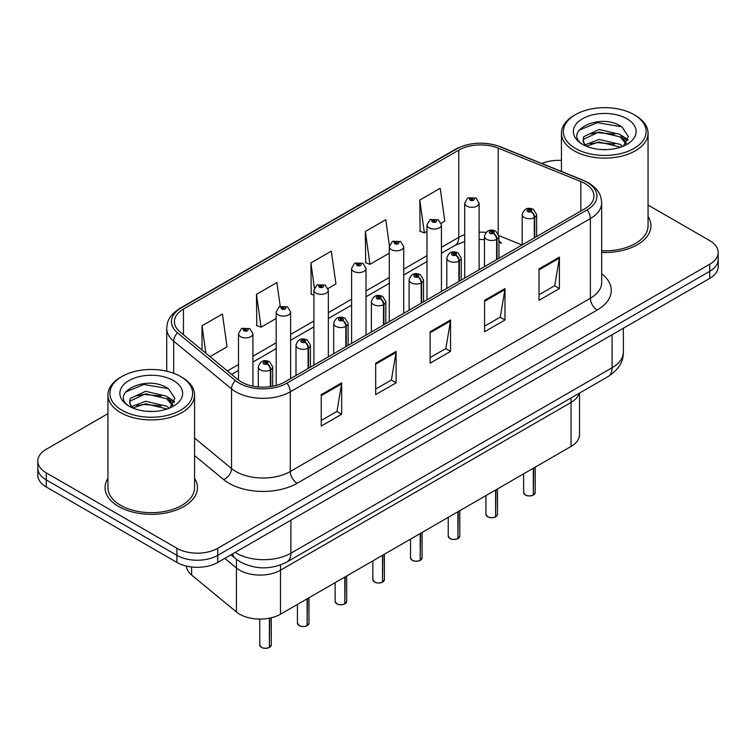<?xml version="1.0" encoding="UTF-8"?>
<svg xmlns="http://www.w3.org/2000/svg" width="756" height="756" viewBox="0 0 756 756"><rect width="100%" height="100%" fill="white"/><g stroke="black" fill="none" stroke-linecap="round" stroke-linejoin="round"><path stroke-width="1.13" d="M571.045 397.958L571.045 402.447A28.87 16.67 180 0 0 579.143 393.281A28.87 16.67 180 0 1 571.045 402.447L280.495 570.194A28.87 16.67 180 0 1 236.43 567.973L224.778 558.363L236.43 567.973L236.43 611.973L191.589 575.004A28.87 16.67 180 0 1 186.392 566.064M579.502 393.073L579.502 434.662A28.87 16.67 180 0 1 571.045 446.456L280.495 614.203A28.87 16.67 180 0 1 236.43 611.973M571.045 446.456L571.045 402.447L280.495 570.194A28.87 16.67 180 0 1 236.43 567.973L236.43 559.308M498.932 240.03A17.322 8.108 -68 0 0 501.663 243.224L501.209 243.045M107.947 478.378A46.192 26.668 0 0 0 105.065 487.658A46.192 26.668 0 0 0 118.597 506.511A46.192 26.668 0 0 0 168.938 512.294A46.192 26.668 0 0 0 197.448 487.658A46.192 26.668 0 0 0 194.566 478.378A46.192 26.668 0 0 1 197.448 487.658A46.192 26.668 0 0 1 168.938 512.294A46.192 26.668 0 0 1 118.597 506.511A46.192 26.668 0 0 1 105.065 487.658A46.192 26.668 0 0 1 107.947 478.378M584.936 183.528A30.798 17.775 180 0 1 593.961 196.097A30.798 17.775 180 0 1 584.936 208.665L284.842 381.931A30.798 17.775 180 0 1 237.838 379.559L179.994 331.865A30.798 17.775 180 0 1 174.419 321.659A30.798 17.775 180 0 1 183.443 309.091L458.779 150.132A30.798 17.775 180 0 1 498.213 148.138L580.825 181.534A30.798 17.775 180 0 1 584.936 183.528M587.053 182.309A33.784 19.505 0 0 0 582.545 180.117L499.933 146.721A33.784 19.505 0 0 0 456.662 148.913L181.336 307.872A33.784 19.505 0 0 0 177.547 332.848L235.39 380.542A33.784 19.505 0 0 0 286.949 383.15L587.053 209.884A33.784 19.505 0 0 0 587.053 182.309M107.947 413.655L46.258 449.272A28.87 16.67 0 0 0 37.8 461.056L37.8 475.203A28.87 16.67 0 0 0 46.258 486.987L176.913 562.426L176.913 555.348A28.87 16.67 0 0 0 217.747 555.348L709.742 271.3A28.87 16.67 0 0 0 718.2 259.506A28.87 16.67 0 0 1 709.742 271.3L217.747 555.348A28.87 16.67 0 0 1 176.913 555.348L46.258 479.918L176.913 555.348L176.913 548.28A28.87 16.67 0 0 0 217.747 548.28L709.742 264.222A28.87 16.67 0 0 0 718.2 252.438A28.87 16.67 0 0 0 709.742 240.654L648.053 205.037M37.8 468.134A28.87 16.67 0 0 0 46.258 479.918A28.87 16.67 0 0 1 37.8 468.134M321.243 394.623L321.243 426.053L341.665 414.269L341.665 382.838L321.243 394.623M321.243 420.478L336.968 411.396L341.58 383.878A7.702 4.441 -120 0 0 341.665 382.838M336.836 411.481L341.665 414.269M375.685 363.192L375.685 394.623L396.097 382.838L396.097 351.408L375.685 363.192M375.685 389.047L391.41 379.966L396.021 352.447A7.702 4.441 -120 0 0 396.097 351.408M391.268 380.051L396.097 382.838M539.009 268.9L539.009 300.33L559.421 288.546L559.421 257.116L539.009 268.9M539.009 294.755L554.734 285.673L559.336 258.155A7.702 4.441 -120 0 0 559.421 257.116M554.592 285.759L559.421 288.546M484.568 300.33L484.568 331.761L504.98 319.977L504.98 288.546L484.568 300.33M484.568 326.186L500.292 317.104L504.895 289.586A7.702 4.441 -120 0 0 504.98 288.546M500.151 317.189L504.98 319.977M430.126 331.761L430.126 363.192L450.538 351.408L450.538 319.977L430.126 331.761M430.126 357.616L445.851 348.535L450.463 321.016A7.702 4.441 -120 0 0 450.538 319.977M445.709 348.62L450.538 351.408M601.663 252.447A46.192 26.668 0 0 0 650.935 225.836A46.192 26.668 0 0 0 648.053 216.556A46.192 26.668 0 0 1 650.935 225.836A46.192 26.668 0 0 1 601.663 252.447M561.434 160.414A28.87 16.67 0 0 0 541.787 163.485M37.8 461.056A28.87 16.67 0 0 0 46.258 472.85L176.913 548.28M210.055 356.652L227.046 346.843L222.434 314.005L202.022 325.789L202.022 350.028M389.387 245.605L385.758 219.712L365.346 231.497L365.668 262.738M441.173 223.218L444.802 221.121L440.2 188.282L419.778 200.066L420.109 231.308M280.221 306.36L276.876 282.574L256.464 294.358L256.794 325.6M328.076 288.518L335.929 283.982L331.317 251.143L310.905 262.927L311.236 294.169M313.891 295.161L310.905 294.046M310.905 262.927L314.401 287.856M365.346 231.497L369.949 264.335L389.293 253.175M369.949 264.335L365.346 262.615M419.778 200.066L424.39 232.905L426.989 231.402M424.39 232.905L419.778 231.185M256.464 294.358L261.075 327.197L276.195 318.465M261.075 327.197L256.464 325.477M202.022 325.789L205.868 353.194M176.913 562.426A28.87 16.67 0 0 0 217.747 562.426L709.742 278.369A28.87 16.67 0 0 0 718.2 266.584L718.2 252.438M533.273 495.114C529.843 496.219 527.206 496.191 525.373 495.019L523.634 492.572A5.774 3.336 0 0 0 525.325 494.925A5.774 3.336 0 0 0 533.311 495.029L533.178 495.104A5.585 3.222 180 0 1 525.467 495.01M533.311 494.793L533.67 468.03M534.728 237.658L534.728 217.378A4.81 2.901 -122.2 0 0 531.184 211.576A2.41 1.389 0 0 0 531.109 209.648A2.41 1.389 0 0 0 527.707 209.648A2.41 1.389 0 0 0 527.707 211.614A2.41 1.389 0 0 0 531.033 211.661L530.06 211.047A0.964 0.558 180 0 1 529.039 210.121A0.964 0.558 180 0 1 530.117 211.009L531.184 211.576M531.033 211.661A4.81 2.655 62.1 0 1 534.284 217.633A7.22 4.167 180 0 1 524.305 217.511A7.22 4.167 180 0 1 522.198 214.562C524.04 208.637 527.811 206.927 533.519 209.412L536.628 214.562A7.22 4.167 180 0 1 534.728 217.378M534.284 237.913L534.284 217.633M533.311 495.029L533.311 468.238M479.124 269.76L479.124 203.128A7.22 4.167 180 0 1 474.673 206.983A7.22 4.167 180 0 1 466.802 206.076A7.22 4.167 180 0 1 464.694 203.128L467.567 198.119A4.81 2.901 57.8 0 1 470.137 198.261A2.41 1.389 0 0 0 470.204 200.179A2.41 1.389 0 0 0 473.606 200.179A2.41 1.389 0 0 0 473.606 198.214A2.41 1.389 0 0 0 470.279 198.176L471.262 198.79A0.964 0.558 180 0 1 472.273 199.716A0.964 0.558 180 0 1 471.196 198.828L470.137 198.261M471.262 199.612L471.262 198.79M470.279 198.176A4.81 2.655 -117.9 0 0 468.03 197.855A4.81 2.655 -117.9 0 0 467.822 197.987M471.196 199.575L471.196 198.828M495.577 516.887C492.147 517.983 489.51 517.954 487.667 516.783L485.938 514.335A5.774 3.336 0 0 0 487.629 516.698A5.774 3.336 0 0 0 495.615 516.792L495.482 516.868A5.585 3.222 180 0 1 487.762 516.773M495.615 516.556L495.964 489.793M497.032 259.421L497.032 239.142A4.81 2.901 -122.2 0 0 493.488 233.339A2.41 1.389 0 0 0 493.413 231.421A2.41 1.389 0 0 0 490.011 231.421A2.41 1.389 0 0 0 490.011 233.377A2.41 1.389 0 0 0 493.337 233.424L492.364 232.81A0.964 0.558 180 0 1 491.343 231.884A0.964 0.558 180 0 1 492.421 232.772L493.488 233.339M493.337 233.424A4.81 2.655 62.1 0 1 496.588 239.397A7.22 4.167 180 0 1 486.609 239.274A7.22 4.167 180 0 1 484.492 236.326C486.335 230.41 490.115 228.69 495.823 231.175L498.932 236.326A7.22 4.167 180 0 1 497.032 239.142M496.588 259.677L496.588 239.397M495.615 516.792L495.615 490.001M457.871 538.65C454.441 539.756 451.814 539.718 449.971 538.546L448.242 536.098A5.774 3.336 0 0 0 449.933 538.461A5.774 3.336 0 0 0 457.909 538.555L457.786 538.631A5.585 3.222 180 0 1 450.066 538.537M457.909 538.319L458.268 511.566M459.336 281.185L459.336 260.905A4.81 2.901 -122.2 0 0 455.783 255.103A2.41 1.389 0 0 0 455.717 253.184A2.41 1.389 0 0 0 452.315 253.184A2.41 1.389 0 0 0 452.315 255.15A2.41 1.389 0 0 0 455.641 255.188L454.658 254.574A0.964 0.558 180 0 1 453.647 253.647A0.964 0.558 180 0 1 454.725 254.536L455.783 255.103M455.641 255.188A4.81 2.655 62.1 0 1 458.892 261.17A7.22 4.167 180 0 1 448.913 261.037A7.22 4.167 180 0 1 446.796 258.098C448.639 252.173 452.409 250.453 458.117 252.948L461.226 258.098A7.22 4.167 180 0 1 459.336 260.905M458.892 281.44L458.892 261.17M457.909 538.555L457.909 511.765M420.175 560.413C416.745 561.519 414.108 561.481 412.266 560.309L410.536 557.871A5.774 3.336 0 0 0 412.228 560.224A5.774 3.336 0 0 0 420.213 560.328L420.081 560.404A5.585 3.222 180 0 1 412.37 560.3M420.213 560.092L420.572 533.33M421.631 302.958L421.631 282.678A4.81 2.901 -122.2 0 0 418.087 276.866A2.41 1.389 0 0 0 418.011 274.948A2.41 1.389 0 0 0 414.609 274.948A2.41 1.389 0 0 0 414.609 276.913A2.41 1.389 0 0 0 417.936 276.951L416.962 276.337A0.964 0.558 180 0 1 415.942 275.42A0.964 0.558 180 0 1 417.019 276.309L418.087 276.866M417.936 276.951A4.81 2.655 62.1 0 1 421.186 282.933A7.22 4.167 180 0 1 411.207 282.81A7.22 4.167 180 0 1 409.09 279.862C410.943 273.937 414.713 272.217 420.421 274.712L423.53 279.862A7.22 4.167 180 0 1 421.631 282.678M421.186 303.213L421.186 282.933M420.213 560.328L420.213 533.538M382.47 582.177C379.049 583.282 376.412 583.254 374.57 582.082L372.84 579.635A5.774 3.336 0 0 0 374.532 581.988A5.774 3.336 0 0 0 382.517 582.092L382.385 582.167A5.585 3.222 180 0 1 374.664 582.073M382.517 581.855L382.867 555.093M383.935 324.721L383.935 304.441A4.81 2.901 -122.2 0 0 380.391 298.639A2.41 1.389 0 0 0 380.315 296.711A2.41 1.389 0 0 0 376.913 296.711A2.41 1.389 0 0 0 376.913 298.677A2.41 1.389 0 0 0 380.24 298.724L379.266 298.11A0.964 0.558 180 0 1 378.246 297.184A0.964 0.558 180 0 1 379.323 298.072L380.391 298.639M380.24 298.724A4.81 2.655 62.1 0 1 383.49 304.696A7.22 4.167 180 0 1 373.511 304.573A7.22 4.167 180 0 1 371.394 301.625C373.237 295.7 377.017 293.99 382.716 296.475L385.834 301.625A7.22 4.167 180 0 1 383.935 304.441M383.49 324.976L383.49 304.696M382.517 582.092L382.517 555.301M441.428 291.523L441.428 224.891A7.22 4.167 180 0 1 436.968 228.747A7.22 4.167 180 0 1 429.106 227.839A7.22 4.167 180 0 1 426.989 224.891L429.871 219.883A4.81 2.901 57.8 0 1 432.432 220.024A2.41 1.389 0 0 0 432.508 221.952A2.41 1.389 0 0 0 435.91 221.952A2.41 1.389 0 0 0 435.91 219.987A2.41 1.389 0 0 0 432.583 219.939L433.557 220.554A0.964 0.558 180 0 1 434.577 221.48A0.964 0.558 180 0 1 433.5 220.591L432.432 220.024M433.557 221.376L433.557 220.554M432.583 219.939A4.81 2.655 -117.9 0 0 430.334 219.618A4.81 2.655 -117.9 0 0 430.126 219.75M433.5 221.338L433.5 220.591M403.723 313.296L403.723 246.664A7.22 4.167 180 0 1 399.272 250.51A7.22 4.167 180 0 1 391.41 249.612A7.22 4.167 180 0 1 389.293 246.664L392.175 241.655A4.81 2.901 57.8 0 1 394.736 241.797A2.41 1.389 0 0 0 394.812 243.715A2.41 1.389 0 0 0 398.214 243.715A2.41 1.389 0 0 0 398.214 241.75A2.41 1.389 0 0 0 394.887 241.712L395.86 242.326A0.964 0.558 180 0 1 396.881 243.243A0.964 0.558 180 0 1 395.804 242.355L394.736 241.797M395.86 243.139L395.86 242.326M394.887 241.712A4.81 2.655 -117.9 0 0 392.638 241.381A4.81 2.655 -117.9 0 0 392.421 241.523M395.804 243.111L395.804 242.355M366.027 335.059L366.027 268.427A7.22 4.167 180 0 1 361.576 272.273A7.22 4.167 180 0 1 353.704 271.376A7.22 4.167 180 0 1 351.597 268.427L354.469 263.419A4.81 2.901 57.8 0 1 357.04 263.56A2.41 1.389 0 0 0 357.106 265.479A2.41 1.389 0 0 0 360.508 265.479A2.41 1.389 0 0 0 360.508 263.513A2.41 1.389 0 0 0 357.182 263.475L358.164 264.09A0.964 0.558 180 0 1 359.176 265.016A0.964 0.558 180 0 1 358.127 264.893L358.098 264.118L357.04 263.56M358.164 264.912L358.164 264.09M357.182 263.475A4.81 2.655 -117.9 0 0 354.933 263.145A4.81 2.655 -117.9 0 0 354.725 263.286M358.127 264.893A0.964 0.558 180 0 1 358.098 264.118M606.822 149.622L599.489 149.404M622.67 146.418L620.128 144.368L599.111 139.454L585.097 144.802M586.391 146.144L599.111 141.948L620.582 147.184M626.374 143.026L620.128 134.388L599.111 129.474L583.726 136.694L583.074 140.503A21.754 12.559 0 0 0 586.58 146.324M583.122 140.814L583.726 139.189L599.111 131.969L620.128 136.883L625.883 143.678M575.477 148.441A41.382 23.89 0 0 0 634 148.441A41.382 23.89 0 0 0 634 114.657A41.382 23.89 0 0 0 634 114.647L635.361 115.441A43.309 25.005 0 0 1 648.053 133.122A43.309 25.005 0 0 1 621.319 156.218A43.309 25.005 0 0 1 574.116 150.794A43.309 25.005 0 0 1 561.434 133.122A43.309 25.005 0 0 1 574.116 115.441L575.477 114.657A41.382 23.89 0 0 0 575.477 148.441M601.663 250.775A43.309 25.005 0 0 0 648.053 225.836L648.053 133.122M623.417 146.106L628.33 136.458L622.112 127.084C600.094 111.255 560.971 132.111 583.556 144.897L583.67 144.972M626.932 118.739A31.383 18.116 0 0 0 582.555 118.739A31.383 18.116 0 0 0 582.555 144.358A31.383 18.116 0 0 0 626.932 144.358A31.383 18.116 0 0 0 626.932 118.739M585.324 145.776L583.074 140.503M634 114.647A41.382 23.89 0 0 0 575.477 114.657M621.621 135.494L627.981 139.747M578.973 130.23L597.401 122.67L621.687 126.8M590.483 133.906L597.401 132.65L614.741 134.133M624.229 138.187L627.65 140.701M590.483 143.886L597.401 142.629L614.741 144.112M153.336 411.444L146.002 411.226M169.183 408.231L166.641 406.189L145.624 401.275L131.61 406.624M132.905 407.966L145.624 403.77L167.104 409.005M172.888 404.847L166.641 396.21L145.624 391.296L130.24 398.516L129.588 402.324A21.754 12.559 0 0 0 133.094 408.136M129.635 402.627L130.24 401.011L145.624 393.791L166.641 398.705L172.396 405.49M121.999 410.253A41.382 23.89 0 0 0 180.523 410.253A41.382 23.89 0 0 0 180.523 376.469L181.884 377.253A43.309 25.005 0 0 1 194.566 394.934A43.309 25.005 0 0 1 167.832 418.03A43.309 25.005 0 0 1 120.639 412.615A43.309 25.005 0 0 1 107.947 394.934A43.309 25.005 0 0 1 120.639 377.253L121.999 376.469A41.382 23.89 0 0 0 121.999 410.253M107.947 394.934L107.947 487.658A43.309 25.005 0 0 0 120.639 505.339A43.309 25.005 0 0 0 167.832 510.754A43.309 25.005 0 0 0 194.566 487.658L194.566 394.934M169.93 407.928L174.844 398.27L168.626 388.905C146.607 373.077 107.484 393.933 130.079 406.719L130.183 406.785M173.445 380.551A31.383 18.116 0 0 0 129.068 380.551A31.383 18.116 0 0 0 129.068 406.17A31.383 18.116 0 0 0 173.445 406.17A31.383 18.116 0 0 0 173.445 380.551M131.837 407.597L129.588 402.324M181.884 377.253L180.523 376.469A41.382 23.89 0 0 0 121.999 376.469M168.134 397.316L174.494 401.568M125.487 392.052L143.914 384.492L168.201 388.612M136.997 395.719L143.914 394.471L161.255 395.955M170.743 400L174.163 402.523M136.997 405.698L143.914 404.451L161.255 405.934M344.774 603.949C341.343 605.046 338.707 605.017 336.874 603.846L335.135 601.398A5.774 3.336 0 0 0 336.826 603.76A5.774 3.336 0 0 0 344.812 603.855L344.679 603.931A5.585 3.222 180 0 1 336.968 603.836M344.812 603.619L345.171 576.856M346.239 346.484L346.239 326.205A4.81 2.901 -122.2 0 0 342.685 320.402A2.41 1.389 0 0 0 342.61 318.484A2.41 1.389 0 0 0 339.208 318.484A2.41 1.389 0 0 0 339.208 320.44A2.41 1.389 0 0 0 342.534 320.487L341.561 319.873A0.964 0.558 180 0 1 340.54 318.947A0.964 0.558 180 0 1 341.627 319.835L342.685 320.402M342.534 320.487A4.81 2.655 62.1 0 1 345.785 326.46A7.22 4.167 180 0 1 335.806 326.337A7.22 4.167 180 0 1 333.698 323.388C335.541 317.473 339.312 315.753 345.019 318.238L348.129 323.388A7.22 4.167 180 0 1 346.239 326.205M345.785 346.739L345.785 326.46M344.812 603.855L344.812 577.064M307.078 625.713C303.647 626.818 301.011 626.781 299.168 625.609L297.439 623.161A5.774 3.336 0 0 0 299.13 625.524A5.774 3.336 0 0 0 307.116 625.618L306.983 625.694A5.585 3.222 180 0 1 299.263 625.599M307.116 625.382L307.475 598.629M308.533 368.248L308.533 347.968A4.81 2.901 -122.2 0 0 304.989 342.166A2.41 1.389 0 0 0 304.914 340.247A2.41 1.389 0 0 0 301.512 340.247A2.41 1.389 0 0 0 301.512 342.213A2.41 1.389 0 0 0 304.838 342.251L303.865 341.636A0.964 0.558 180 0 1 302.844 340.71A0.964 0.558 180 0 1 303.921 341.599L304.989 342.166M304.838 342.251A4.81 2.655 62.1 0 1 308.089 348.232A7.22 4.167 180 0 1 298.11 348.1A7.22 4.167 180 0 1 295.993 345.161C297.836 339.236 301.616 337.516 307.323 340.011L310.433 345.161A7.22 4.167 180 0 1 308.533 347.968M308.089 368.503L308.089 348.232M307.116 625.618L307.116 598.828M269.372 647.476C265.942 648.582 263.315 648.544 261.472 647.372L259.743 644.934A5.774 3.336 0 0 0 261.434 647.287A5.774 3.336 0 0 0 269.41 647.391L269.287 647.467A5.585 3.222 180 0 1 261.567 647.363M269.41 647.155L269.769 618.115M270.837 386.562L270.837 369.741A4.81 2.901 -122.2 0 0 267.284 363.929A2.41 1.389 0 0 0 267.218 362.011A2.41 1.389 0 0 0 263.816 362.011A2.41 1.389 0 0 0 263.816 363.976A2.41 1.389 0 0 0 267.142 364.014L266.159 363.4A0.964 0.558 180 0 1 265.148 362.483A0.964 0.558 180 0 1 266.225 363.371L267.284 363.929M267.142 364.014A4.81 2.655 62.1 0 1 270.393 369.996A7.22 4.167 180 0 1 260.414 369.873A7.22 4.167 180 0 1 258.297 366.925C260.14 360.999 263.92 359.28 269.618 361.774L272.727 366.925A7.22 4.167 180 0 1 270.837 369.741M270.393 386.628L270.393 369.996M269.41 647.391L269.41 618.191M328.331 356.823L328.331 290.191A7.22 4.167 180 0 1 323.87 294.046A7.22 4.167 180 0 1 316.008 293.139A7.22 4.167 180 0 1 313.891 290.191L316.773 285.182A4.81 2.901 57.8 0 1 319.334 285.324A2.41 1.389 0 0 0 319.41 287.242A2.41 1.389 0 0 0 322.812 287.242A2.41 1.389 0 0 0 322.812 285.286A2.41 1.389 0 0 0 319.486 285.239L320.459 285.853A0.964 0.558 180 0 1 321.48 286.779A0.964 0.558 180 0 1 320.431 286.656L320.459 285.853M319.486 285.239A4.81 2.655 -117.9 0 0 317.236 284.917A4.81 2.655 -117.9 0 0 317.019 285.05M320.402 286.637L319.334 285.324M320.431 286.656A0.964 0.558 180 0 1 320.402 285.891M290.625 378.586L290.625 311.954A7.22 4.167 180 0 1 286.174 315.81A7.22 4.167 180 0 1 278.303 314.902A7.22 4.167 180 0 1 276.195 311.954L279.068 306.945A4.81 2.901 57.8 0 1 281.638 307.087A2.41 1.389 0 0 0 281.714 309.015A2.41 1.389 0 0 0 285.116 309.015A2.41 1.389 0 0 0 285.116 307.049A2.41 1.389 0 0 0 281.79 307.002L282.763 307.616A0.964 0.558 180 0 1 283.774 308.542A0.964 0.558 180 0 1 282.697 307.654L281.638 307.087M282.763 308.439L282.763 307.616M281.79 307.002A4.81 2.655 -117.9 0 0 279.531 306.681A4.81 2.655 -117.9 0 0 279.323 306.813M282.697 308.401L282.697 307.654M252.929 386.146L252.929 333.727A7.22 4.167 180 0 1 248.469 337.573A7.22 4.167 180 0 1 240.606 336.675A7.22 4.167 180 0 1 238.49 333.727L241.372 328.718A4.81 2.901 57.8 0 1 243.933 328.86A2.41 1.389 0 0 0 244.008 330.778A2.41 1.389 0 0 0 247.41 330.778A2.41 1.389 0 0 0 247.41 328.813A2.41 1.389 0 0 0 244.084 328.775L245.057 329.389A0.964 0.558 180 0 1 246.078 330.306A0.964 0.558 180 0 1 245.029 330.192L245.057 329.389M244.084 328.775A4.81 2.655 -117.9 0 0 241.835 328.444A4.81 2.655 -117.9 0 0 241.627 328.586M245.001 330.174L245.001 329.418L243.933 328.86M245.029 330.192A0.964 0.558 180 0 1 245.001 329.418M191.589 566.972L191.589 575.004M280.495 564.968L280.495 614.203M601.663 273.719A48.119 27.783 180 0 1 597.193 310.036L297.089 483.292A9.62 5.557 60 0 1 290.285 471.508L590.389 298.251A38.499 22.226 0 0 0 601.663 282.536L601.663 202.854A38.499 22.226 180 0 1 590.389 218.569A9.62 5.557 -120 0 0 587.053 209.884M297.089 483.292A48.119 27.783 180 0 1 229.04 483.292A48.119 27.783 180 0 1 223.644 479.587L194.566 455.603M235.39 380.542A9.62 6.435 129.5 0 0 231.534 388.868L231.534 468.54A38.499 22.226 0 0 0 235.844 471.508A38.499 22.226 0 0 0 290.285 471.508L290.285 391.835A38.499 22.226 180 0 1 231.534 388.868L173.682 341.173A38.499 22.226 180 0 1 166.726 328.425L166.726 371.205M601.663 202.854C601.048 196.21 600.358 190.673 588.395 182.735L583.33 180.278A9.62 4.508 112 0 0 582.545 180.117M583.33 180.278L500.718 146.881C484.776 141.24 469.646 142.062 455.329 149.338A9.62 5.557 60 0 1 456.662 148.913M181.336 307.872A9.62 5.557 -120 0 0 179.994 308.297C168.002 316.263 167.341 321.782 166.726 328.425M177.547 332.848A9.62 6.435 129.5 0 0 173.682 341.173L173.682 373.284M500.718 146.881A9.62 4.508 112 0 0 499.933 146.721M286.949 383.15A9.62 5.557 60 0 1 290.285 391.835L590.389 218.569L590.389 298.251A9.62 5.557 60 0 0 597.193 310.036M217.747 548.28L217.747 562.426M709.742 264.222L709.742 278.369M46.258 472.85L46.258 486.987M194.566 438.064L231.534 468.54A9.62 6.435 -50.5 0 1 223.644 479.587M183.443 309.091L183.443 334.71M580.825 181.534L580.825 211.047M498.213 148.138L498.213 233.585M522.037 244.982L498.884 235.626M486.042 232.423A30.798 17.775 0 0 0 479.124 232.158M464.694 234.681A30.798 17.775 0 0 0 458.779 237.346L441.428 247.363M458.779 150.132L458.779 237.346A17.322 9.998 60 0 1 455.188 245.284L441.428 253.222M426.989 255.698L403.723 269.136M389.293 277.471L366.027 290.899M351.597 299.234L328.331 312.663M313.891 320.998L290.625 334.426M276.195 342.761L252.929 356.199M238.49 364.534L227.386 370.941M430.126 332.753L450.463 321.016M484.568 301.323L504.895 289.586M539.009 269.892L559.336 258.155M375.685 364.184L396.021 352.447M321.243 395.615L341.58 383.878M235.125 552.381A38.499 22.226 0 0 0 236.458 553.194A38.499 22.226 0 0 0 290.899 553.194L612.095 367.747A38.499 22.226 0 0 0 623.369 352.031C623.653 361.585 618.559 369.76 608.107 376.564L286.911 562.001A19.25 11.113 60 0 0 290.899 553.194L290.899 520.185M612.095 334.747L612.095 367.747A19.25 11.113 60 0 1 608.107 376.564M232.612 553.836A19.25 12.871 129.5 0 0 235.664 558.703L230.939 554.8M533.67 494.821A5.774 3.336 0 0 0 535.182 492.572L535.182 467.151M495.964 516.584A5.774 3.336 0 0 0 497.486 514.335L497.486 488.924M458.268 538.357A5.774 3.336 0 0 0 459.79 536.098L459.79 510.687M420.572 560.12A5.774 3.336 0 0 0 422.084 557.871L422.084 532.451M382.867 581.884A5.774 3.336 0 0 0 384.388 579.635L384.388 554.224M345.171 603.647A5.774 3.336 0 0 0 346.683 601.398L346.683 575.987M307.475 625.42A5.774 3.336 0 0 0 308.987 623.161L308.987 597.75M269.769 647.183A5.774 3.336 0 0 0 271.291 644.934L271.291 617.775M455.329 149.338L179.994 308.297M501.663 243.224L498.932 242.232M484.492 239.586L479.124 239.482M464.694 241.476L455.188 245.284M426.989 261.557L403.723 274.995M389.293 283.33L366.027 296.758M351.597 305.093L328.331 318.522M313.891 326.857L290.625 340.285M276.195 348.62L252.929 362.058M238.49 370.393L231.563 374.39M286.911 562.001C271.423 569.788 255.934 569.788 240.446 562.001L235.664 558.703M623.369 352.031L623.369 328.236M523.634 492.572L523.634 473.823M522.198 244.897L522.198 214.562M536.628 236.562L536.628 214.562M535.182 492.572L533.632 494.906M479.124 203.128L476.015 197.977L468.03 197.855M464.694 278.095L464.694 203.128M485.938 514.335L485.938 495.586M484.492 266.66L484.492 236.326M498.932 258.325L498.932 236.326M497.486 514.335L495.927 516.679M448.242 536.098L448.242 517.359M446.796 288.423L446.796 258.098M461.226 280.089L461.226 258.098M459.79 536.098L458.23 538.442M410.536 557.871L410.536 539.122M409.09 310.196L409.09 279.862M423.53 301.861L423.53 279.862M422.084 557.871L420.534 560.205M372.84 579.635L372.84 560.886M371.394 331.96L371.394 301.625M385.834 323.625L385.834 301.625M384.388 579.635L382.829 581.969M441.428 224.891L438.319 219.75L430.334 219.618M426.989 299.858L426.989 224.891M403.723 246.664L400.614 241.514L392.638 241.381M389.293 321.621L389.293 246.664M366.027 268.427L362.918 263.277L354.933 263.145M351.597 343.394L351.597 268.427M634 114.657L635.361 115.441M561.434 171.423L561.434 133.122M335.135 601.398L335.135 582.649M333.698 353.723L333.698 323.388M348.129 345.388L348.129 323.388M346.683 601.398L345.133 603.742M297.439 623.161L297.439 604.422M295.993 375.486L295.993 345.161M310.433 367.151L310.433 345.161M308.987 623.161L307.427 625.505M259.743 644.934L259.743 619.079M258.297 386.921L258.297 366.925M272.727 386.24L272.727 366.925M271.291 644.934L269.731 647.268M328.331 290.191L325.222 285.04L317.236 284.917M313.891 365.157L313.891 290.191M290.625 311.954L287.516 306.813L279.531 306.681M276.195 385.437L276.195 311.954M252.929 333.727L249.82 328.576L241.835 328.444M238.49 380.079L238.49 333.727"/></g></svg>
